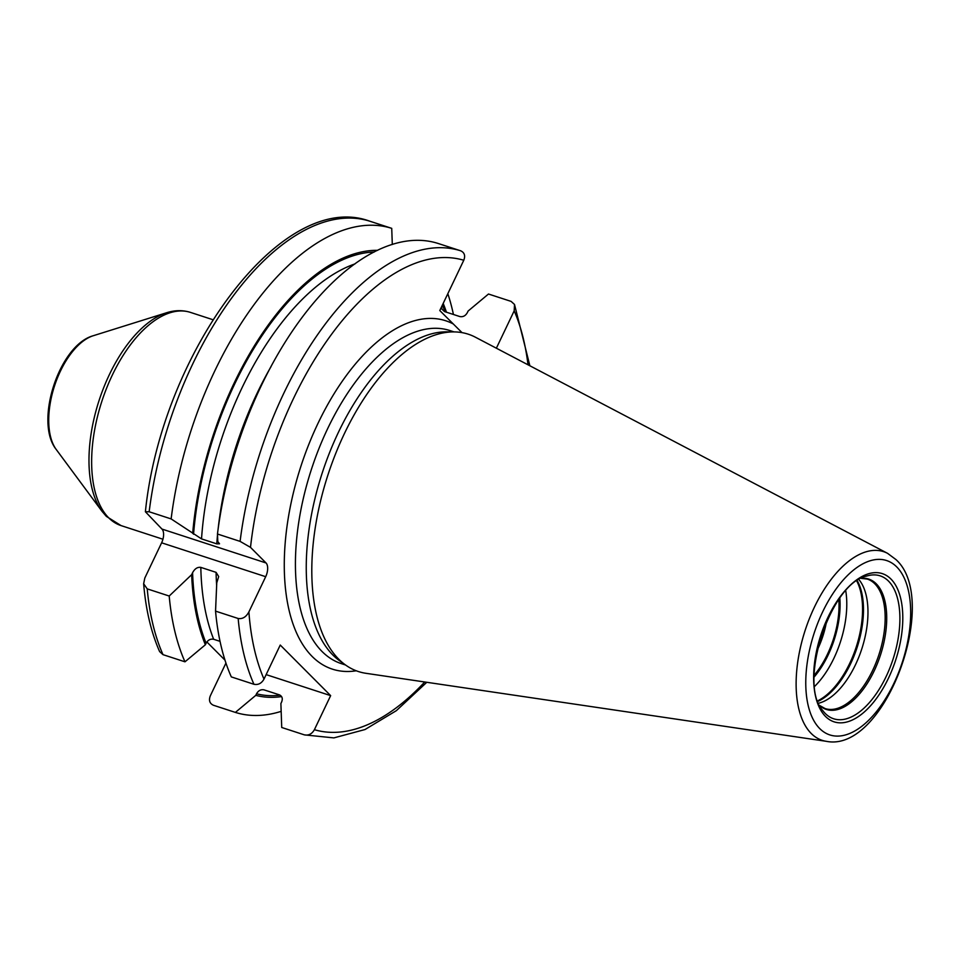 <?xml version="1.0" encoding="UTF-8"?>
<svg xmlns="http://www.w3.org/2000/svg" width="960" height="960" viewBox="0 0 960 960"><rect width="100%" height="100%" fill="white"/><g stroke="black" fill="none" stroke-linecap="round" stroke-linejoin="round"><path stroke-width="1.44" d="M826.368 741.324L365.904 673.296A177.396 89.82 -72 0 1 345.636 665.064A177.396 89.82 -72 0 1 338.748 659.196A177.396 89.82 108 0 1 330.612 467.052A177.396 89.82 108 0 1 454.128 331.908A177.396 89.82 108 0 1 475.356 337.188L887.58 553.344A99.216 50.232 108 0 0 810.984 614.76A99.216 50.232 108 0 0 811.176 733.428A99.216 50.232 -72 0 0 826.368 741.324C884.916 753.228 941.016 599.88 895.908 559.536L887.58 553.344M454.128 331.908L446.784 331.836A175.164 88.692 108 0 0 324.828 465.288A175.164 88.692 108 0 0 332.856 655.008A175.164 88.692 -72 0 0 339.66 660.804L345.636 665.064M462 332.628L439.788 310.548L463.776 260.256C465.528 255.72 464.496 252.576 460.704 250.812L438.072 243.444A254.34 128.784 -72 0 0 217.464 534.012L217.8 541.536L219.516 543.804L216.792 543.864L201.528 538.896L171.132 518.916L149.16 511.764L145.392 511.752C161.508 353.196 281.988 188.592 369.708 221.172L369.648 221.16M145.392 511.752L161.964 529.068L266.028 562.956A10.812 5.472 -72 0 1 265.692 576.696L248.892 611.916C246.168 616.98 242.592 619.176 238.164 618.492L215.544 611.124L216.768 582.84L218.688 576.564L216.084 572.352L200.82 567.384C197.508 566.916 194.76 568.692 192.576 572.724L191.652 574.668A231.924 117.432 108 0 0 205.368 644.772L206.112 643.212C207.972 639.972 210.492 638.664 213.672 639.288L220.032 641.352M143.64 583.764C145.8 609.708 151.128 632.316 159.612 651.588L163.008 654.66L184.98 661.812A254.34 128.784 -72 0 1 169.2 596.028L147.228 588.876L143.64 583.764L144.816 578.028L161.616 542.808A10.812 5.472 108 0 0 161.964 529.068M206.868 641.964L224.964 660.12M281.592 696.588A231.924 117.432 -72 0 1 255.78 695.352L235.38 712.404L213.42 705.252C209.616 703.464 208.584 700.32 210.336 695.796L225.936 663.084M460.704 250.812A254.34 128.784 108 0 0 240.096 541.38L217.464 534.012M240.096 541.38L250.5 547.368L266.028 562.956M392.304 244.476L391.728 228.348L369.708 221.172M529.86 365.76L514.512 304.464L511.104 301.392L488.484 294.024L468.084 311.064L467.34 312.636C465.504 315.864 462.984 317.172 459.78 316.548L444.516 311.58L441.924 309.132L441.588 306.78M424.716 681.984A246.336 124.728 -72 0 1 314.4 729.696C311.94 733.98 308.592 735.708 304.356 734.856L281.724 727.488L280.896 703.536L281.64 701.964C282.96 698.556 282.192 696.18 279.348 694.836L263.736 689.772M514.512 304.464L514.188 310.836L496.368 348.204M264.084 689.868C260.88 689.256 258.36 690.564 256.524 693.792L255.78 695.352M266.136 674.616L330.648 695.628L314.4 729.696M304.404 734.88L333.888 737.892L365.004 729.54L396.336 710.676L426.78 682.296M443.184 303.42A231.924 117.432 -72 0 1 446.436 312.204M377.592 250.332A231.924 117.432 108 0 0 192.684 533.364M447.828 293.688A254.34 128.784 -72 0 1 453.432 314.484M281.16 711.36A254.34 128.784 -72 0 1 235.38 712.404M238.164 618.492A254.34 128.784 108 0 0 253.944 684.276C258.204 685.116 261.552 683.388 264 679.104L280.248 645.048L330.648 695.628M169.2 596.028L191.652 574.668M171.132 518.916A254.34 128.784 -72 0 1 391.728 228.348M253.944 684.276L231.324 676.908A254.34 128.784 -72 0 1 215.544 611.124M184.98 661.812L205.368 644.772M858.924 579.624A68.1 34.488 -72 0 1 861.792 648.9A68.1 34.488 -72 0 1 818.688 703.2M838.836 599.592A63.42 32.112 -72 0 1 814.2 675.24M826.512 621.564A55.416 28.056 -72 0 1 817.176 650.22M814.2 675.864A64.08 32.448 108 0 0 839.196 599.076M896.76 566.94A91.68 46.428 108 0 0 822.6 611.988A91.68 46.428 108 0 0 819.684 728.532A91.68 46.428 -72 0 0 893.844 683.484A91.68 46.428 -72 0 0 896.76 566.94M890.976 579.072A77.916 39.456 -72 0 1 888.492 678.12A77.916 39.456 -72 0 1 825.468 716.412A77.916 39.456 -72 0 1 827.94 617.352A77.916 39.456 -72 0 1 890.976 579.072M345.576 665.016L341.424 663.66A175.164 88.692 -72 0 1 322.032 651.48A175.164 88.692 108 0 1 318.84 448.836A175.164 88.692 108 0 1 449.892 330.552L454.056 331.908M453.036 323.844A183.168 92.748 108 0 0 311.676 437.412A183.168 92.748 108 0 0 312.096 656.4A183.168 92.748 -72 0 0 356.256 670.788M369.768 221.196A254.34 128.784 108 0 0 149.16 511.764M147.228 588.876A254.34 128.784 108 0 0 163.008 654.66M442.44 304.992A230.22 116.568 -72 0 1 444.972 311.724M280.128 695.184A230.22 116.568 -72 0 1 256.524 693.792M374.22 252.012A230.22 116.568 108 0 0 193.548 534.216M192.576 572.724A230.22 116.568 108 0 0 206.112 643.212M514.188 310.836A246.336 124.728 -72 0 1 528.012 364.788M463.776 260.256A246.336 124.728 108 0 0 250.5 547.368M248.892 611.916A246.336 124.728 108 0 0 264 679.104M161.616 542.808L265.692 576.696M355.02 263.88A224.208 113.532 108 0 0 201.528 538.896M200.82 567.384A224.208 113.532 108 0 0 213.672 639.288M271.08 366.54A224.208 113.532 108 0 0 218.088 529.284M217.488 535.248A224.208 113.532 108 0 0 216.792 543.864M216.084 572.352A224.208 113.532 108 0 0 216.636 585.252M212.832 319.68L190.512 312.408A112.104 56.76 108 0 0 106.632 388.104A112.104 56.76 108 0 0 108.672 517.8A112.104 56.76 108 0 0 121.08 525.6L162.936 539.232M93.24 335.736C59.208 344.964 34.14 421.968 56.208 449.46A63.564 32.184 108 0 1 54.492 386.016A63.564 32.184 108 0 1 93.24 335.736L166.728 312.708A111.036 56.22 108 0 0 99.06 400.524A111.036 56.22 108 0 0 102.048 511.356L106.368 516.396L121.08 525.6M888.492 581.088A75.144 38.052 -72 0 1 886.104 676.608A75.144 38.052 -72 0 1 825.312 713.532A75.144 38.052 108 0 1 822.756 710.544C797.664 683.64 830.412 583.056 866.532 576.096A75.144 38.052 108 0 1 888.492 581.088M819.804 705.684A68.532 34.704 -72 0 0 874.716 669.732A68.532 34.704 -72 0 0 876.312 583.86A68.532 34.704 108 0 0 861.288 578.292M861.168 578.352L867.276 579.072A68.1 34.488 108 0 1 874.824 583.8A68.1 34.488 -72 0 1 876.06 662.592A68.1 34.488 -72 0 1 825.108 708.576L819.744 705.552M857.256 580.692A69.9 35.4 -72 0 1 857.136 647.388A69.9 35.4 -72 0 1 817.968 701.352M856.764 581.04A70.068 35.472 -72 0 1 856.2 647.076A70.068 35.472 -72 0 1 817.764 700.788M845.76 590.892A70.068 35.472 -72 0 1 814.68 686.34M839.844 598.188A65.256 33.048 -72 0 1 814.188 676.968M166.728 312.708C174.948 310.104 182.88 310.008 190.512 312.408M56.208 449.46L102.048 511.356"/></g></svg>

